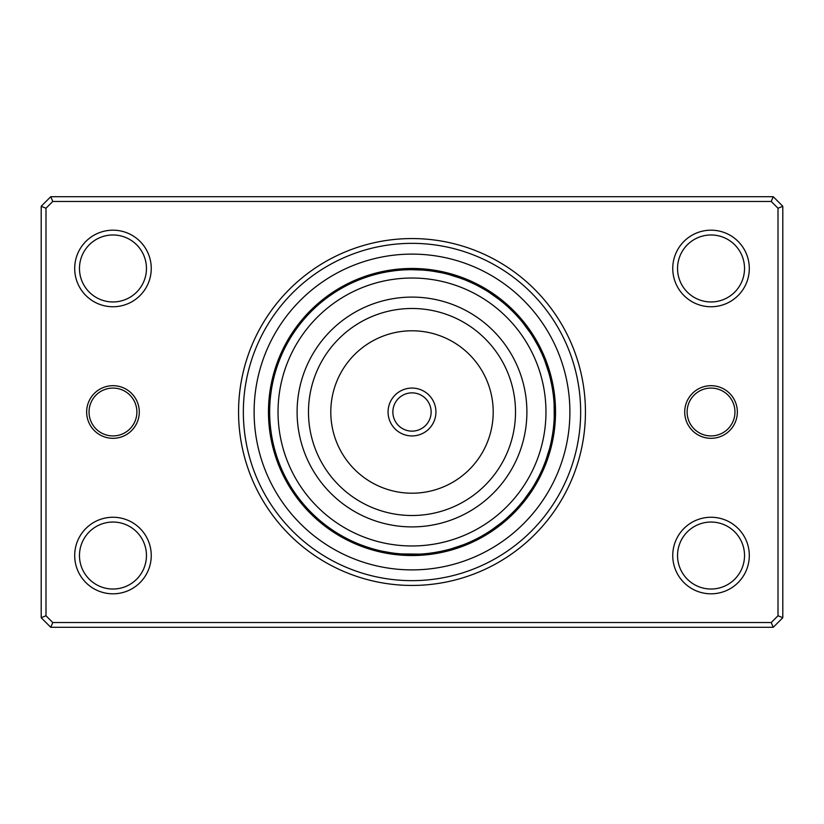 <?xml version="1.0" encoding="UTF-8"?>
<svg xmlns="http://www.w3.org/2000/svg" width="824" height="824" viewBox="0 0 824 824"><rect width="100%" height="100%" fill="white"/><g stroke="black" fill="none" stroke-linecap="round" stroke-linejoin="round"><path stroke-width="1.24" d="M684.713 412A26.317 26.317 0 0 1 711.03 385.683A26.317 26.317 0 0 1 737.346 412A26.317 26.317 0 0 1 711.03 438.317A26.317 26.317 0 0 1 684.713 412M734.957 412A23.927 23.927 0 0 0 711.03 388.073A23.927 23.927 0 0 0 687.113 412A23.927 23.927 0 0 0 711.03 435.927A23.927 23.927 0 0 0 734.957 412M86.654 412A26.317 26.317 0 0 1 112.97 385.683A26.317 26.317 0 0 1 139.287 412A26.317 26.317 0 0 1 112.97 438.317A26.317 26.317 0 0 1 86.654 412M136.887 412A23.927 23.927 0 0 0 112.97 388.073A23.927 23.927 0 0 0 89.044 412A23.927 23.927 0 0 0 112.97 435.927A23.927 23.927 0 0 0 136.887 412M238.558 412A173.442 173.442 0 0 1 412 238.558A173.442 173.442 0 0 1 585.442 412A173.442 173.442 0 0 1 412 585.442A173.442 173.442 0 0 1 238.558 412M580.652 412A168.652 168.652 0 0 0 412 243.348A168.652 168.652 0 0 0 243.348 412A168.652 168.652 0 0 0 412 580.652A168.652 168.652 0 0 0 580.652 412A168.652 168.652 0 0 1 412 580.652A168.652 168.652 0 0 1 243.348 412A168.652 168.652 0 0 1 412 243.348A168.652 168.652 0 0 1 580.652 412M672.755 555.531A38.275 38.275 0 0 1 711.03 517.256A38.275 38.275 0 0 1 749.304 555.531A38.275 38.275 0 0 1 711.03 593.816A38.275 38.275 0 0 1 672.755 555.531M744.525 555.531A33.496 33.496 0 0 0 711.03 522.045A33.496 33.496 0 0 0 677.544 555.531A33.496 33.496 0 0 0 711.03 589.026A33.496 33.496 0 0 0 744.525 555.531M74.696 555.531A38.275 38.275 0 0 1 112.97 517.256A38.275 38.275 0 0 1 151.245 555.531A38.275 38.275 0 0 1 112.97 593.816A38.275 38.275 0 0 1 74.696 555.531M146.456 555.531A33.496 33.496 0 0 0 112.97 522.045A33.496 33.496 0 0 0 79.475 555.531A33.496 33.496 0 0 0 112.97 589.026A33.496 33.496 0 0 0 146.456 555.531M74.696 268.469A38.275 38.275 0 0 1 112.97 230.184A38.275 38.275 0 0 1 151.245 268.469A38.275 38.275 0 0 1 112.97 306.744A38.275 38.275 0 0 1 74.696 268.469M146.456 268.469A33.496 33.496 0 0 0 112.97 234.974A33.496 33.496 0 0 0 79.475 268.469A33.496 33.496 0 0 0 112.97 301.955A33.496 33.496 0 0 0 146.456 268.469M672.755 268.469A38.275 38.275 0 0 1 711.03 230.184A38.275 38.275 0 0 1 749.304 268.469A38.275 38.275 0 0 1 711.03 306.744A38.275 38.275 0 0 1 672.755 268.469M744.525 268.469A33.496 33.496 0 0 0 711.03 234.974A33.496 33.496 0 0 0 677.544 268.469A33.496 33.496 0 0 0 711.03 301.955A33.496 33.496 0 0 0 744.525 268.469M773.231 627.301L50.769 627.301L41.2 617.732L41.2 206.268L50.769 196.699L773.231 196.699L782.8 206.268L782.8 617.732L773.231 627.301L771.254 622.522L778.011 615.755L778.011 208.245L771.254 201.478L52.746 201.478L45.989 208.245L45.989 615.755L52.746 622.522L771.254 622.522M45.989 208.245L41.2 206.268M50.769 196.699L52.746 201.478M773.231 196.699L771.254 201.478M45.989 615.755L41.2 617.732M782.8 206.268L778.011 208.245M52.746 622.522L50.769 627.301M782.8 617.732L778.011 615.755M552.708 433.506A12.442 12.442 -83.8 0 0 554.305 430.746A143.53 143.53 0 0 1 549.896 451.83A12.442 12.442 0 0 0 549.536 448.658L545.632 461.018A12.442 12.442 0 0 0 547.744 458.638M541.914 470.154L539.174 475.932A12.442 12.442 -65.8 0 0 541.543 473.81A143.53 143.53 0 0 1 530.841 492.495A12.442 12.442 0 0 0 531.48 489.363L523.94 499.921A12.442 12.442 0 0 0 526.691 498.304M513.424 511.869L513.187 512.106A12.442 12.442 -47.8 0 0 516.102 510.818A143.53 143.53 0 0 1 500.147 525.279A12.442 12.442 0 0 0 501.723 522.498L491.3 530.203A12.442 12.442 0 0 0 494.41 529.523M477.302 538.474A12.442 12.442 -29.8 0 0 480.474 538.144A143.53 143.53 0 0 1 460.832 546.971A12.442 12.442 0 0 0 463.181 544.819L450.882 548.928A12.442 12.442 0 0 0 454.065 549.237M441.314 551.287L435.021 552.461A12.442 12.442 -11.8 0 0 438.141 553.131A143.53 143.53 0 0 1 416.728 555.458A12.442 12.442 0 0 0 419.632 554.13L401.257 553.934A12.442 12.442 1.9 0 0 404.131 555.324M390.494 552.708A12.442 12.442 6.2 0 0 393.254 554.305A143.53 143.53 0 0 1 372.17 549.896A12.442 12.442 0 0 0 375.342 549.536L374.848 549.402M348.521 539.401L348.068 539.174A12.442 12.442 24.2 0 0 350.19 541.543A143.53 143.53 0 0 1 331.506 530.841A12.442 12.442 0 0 0 334.637 531.48L334.204 531.202M312.255 513.548L311.894 513.187A12.442 12.442 42.2 0 0 313.182 516.102A143.53 143.53 0 0 1 298.721 500.147A12.442 12.442 0 0 0 301.502 501.723L301.172 501.322M285.763 477.755L285.526 477.302A12.442 12.442 60.2 0 0 285.856 480.474A143.53 143.53 0 0 1 277.029 460.832A12.442 12.442 0 0 0 279.182 463.181L278.996 462.707M271.621 435.525L271.539 435.021A12.442 12.442 78.2 0 0 270.869 438.141A143.53 143.53 0 0 1 268.542 416.728A12.442 12.442 0 0 0 269.87 419.632L269.778 417.789M268.469 412A143.53 143.53 0 0 0 412 555.531A143.53 143.53 0 0 0 555.531 412A143.53 143.53 0 0 0 412 268.469A143.53 143.53 0 0 0 268.469 412A143.53 143.53 0 0 1 412 268.469A143.53 143.53 0 0 1 555.531 412M338.571 533.942A12.442 12.442 28.6 0 0 340.518 536.465M341.352 535.569L340.909 535.312A12.442 12.442 27.5 0 0 342.897 537.804M343.711 536.888L343.268 536.64A12.442 12.442 -153.6 0 0 345.308 539.102M346.101 538.165L345.658 537.928A12.442 12.442 -154.7 0 0 347.738 540.348M352.157 541.152L350.797 540.513M350.499 540.369A12.442 12.442 23.2 0 0 352.672 542.697M353.414 541.729L352.95 541.512A12.442 12.442 -157.9 0 0 355.175 543.809M357.122 543.335L355.731 542.748M355.432 542.614A12.442 12.442 -159 0 0 357.688 544.86M368.771 547.62L369.636 547.888M358.399 543.861L357.925 543.665A12.442 12.442 19.9 0 0 360.232 545.869M366.453 546.858L360.562 544.726M371.367 548.413L366.598 546.899M360.438 544.674A12.442 12.442 18.8 0 0 362.787 546.837M373.962 549.165L375.342 549.536M364.702 546.25L362.982 545.632A12.442 12.442 0 0 0 365.362 547.744M305.694 506.657L304.571 505.38M304.489 505.277A12.442 12.442 46.6 0 0 305.549 508.284M306.281 507.306A12.442 12.442 45.5 0 0 307.404 510.293M308.114 509.304A12.442 12.442 -135.6 0 0 309.299 512.271M309.989 511.261A12.442 12.442 -136.7 0 0 311.225 514.207M313.841 515.082A12.442 12.442 41.2 0 0 315.19 517.966M317.178 518.162L315.911 517.019M315.819 516.926A12.442 12.442 -139.9 0 0 317.219 519.789M319.218 519.944L318.085 518.955M317.837 518.739A12.442 12.442 -141 0 0 319.29 521.582M328.982 527.618L329.724 528.153M319.887 520.511A12.442 12.442 37.9 0 0 321.391 523.322M331.197 529.183L332.371 529.986M321.968 522.251A12.442 12.442 36.8 0 0 323.533 525.032M325.531 525.063L324.182 524.023M333.442 530.697L334.637 531.48M324.079 523.94A12.442 12.442 0 0 0 325.696 526.691M280.922 467.486A12.442 12.442 64.6 0 0 281.005 470.679M282.004 469.979A12.442 12.442 63.5 0 0 282.148 473.161M283.126 472.44A12.442 12.442 -117.6 0 0 283.332 475.623M284.301 474.882A12.442 12.442 -118.7 0 0 284.568 478.064M286.793 479.702A12.442 12.442 59.2 0 0 287.174 482.864M288.101 482.071A12.442 12.442 -121.9 0 0 288.554 485.233M289.461 484.419A12.442 12.442 -123 0 0 289.966 487.571M297.309 496.306L297.855 497.037M290.862 486.737A12.442 12.442 55.9 0 0 291.428 489.878M298.937 498.479L299.493 499.2M292.304 489.034A12.442 12.442 54.8 0 0 292.932 492.155M300.606 500.611L301.502 501.723M293.797 491.3A12.442 12.442 0 0 0 294.477 494.41M270.694 429.16L270.365 426.111M270.19 424.267A12.442 12.442 82.6 0 0 269.283 427.326M271.055 431.848L270.653 428.799M270.447 426.966A12.442 12.442 81.5 0 0 269.603 430.046M270.756 429.664A12.442 12.442 -99.6 0 0 269.973 432.755M271.127 432.343A12.442 12.442 -100.7 0 0 270.396 435.453M272.002 437.699A12.442 12.442 77.2 0 0 271.384 440.83M272.517 440.356A12.442 12.442 -103.9 0 0 271.961 443.497M273.084 443.003A12.442 12.442 -105 0 0 272.589 446.155M276.874 456.743L277.163 457.608M273.692 445.65A12.442 12.442 73.9 0 0 273.259 448.802M277.75 459.308L278.059 460.163M274.361 448.277A12.442 12.442 72.8 0 0 273.99 451.439M278.677 461.852L279.182 463.181M275.072 450.882A12.442 12.442 0 0 0 274.763 454.065M273.341 379.843A12.442 12.442 100.6 0 0 271.529 382.48M272.754 382.491A12.442 12.442 99.5 0 0 270.993 385.158M270.509 387.847A12.442 12.442 -81.6 0 1 272.219 385.148L272.188 385.282M270.797 394.088L270.663 395.159M270.076 390.545A12.442 12.442 -82.7 0 1 271.735 387.816L271.704 387.939M270.478 396.777L270.365 397.848M269.695 393.254A12.442 12.442 96.2 0 1 271.292 390.494L271.271 390.617M270.21 399.475L270.118 400.546M269.366 395.963A12.442 12.442 95.2 0 1 270.911 393.172L270.89 393.306M270.004 402.174L269.932 403.255M269.088 398.682A12.442 12.442 -85.9 0 1 270.581 395.86L270.56 395.994M269.839 404.883L269.788 405.964M268.861 401.401A12.442 12.442 -87 0 1 270.293 398.558L270.282 398.692M269.726 407.592L269.695 408.673M268.676 404.131A12.442 12.442 91.9 0 1 270.066 401.257L270.056 401.391M269.675 410.301L269.664 411.382M268.552 406.86A12.442 12.442 90.8 0 1 269.891 403.966L269.881 404.09M269.664 413.009L269.675 414.091M269.726 416.347L269.747 416.923M268.48 409.6A12.442 12.442 0 0 1 269.757 406.675L269.757 406.798M269.706 415.656L269.87 419.632M290.058 338.571A12.442 12.442 118.6 0 0 287.535 340.518M288.688 340.909A12.442 12.442 117.5 0 0 286.196 342.897M287.36 343.268A12.442 12.442 -63.6 0 0 284.898 345.308M286.072 345.658A12.442 12.442 -64.7 0 0 283.652 347.738M284.826 348.068A12.442 12.442 114.2 0 0 282.457 350.19M283.631 350.499A12.442 12.442 113.2 0 0 281.303 352.672M282.488 352.95A12.442 12.442 -67.9 0 0 280.191 355.175M281.386 355.432A12.442 12.442 -69 0 0 279.14 357.688M276.38 368.771L276.112 369.636M280.335 357.925A12.442 12.442 109.9 0 0 278.131 360.232M275.587 371.367L275.329 372.232M279.326 360.438A12.442 12.442 108.8 0 0 277.163 362.787M274.835 373.962L274.464 375.342A12.442 12.442 0 0 1 274.104 372.17M278.368 362.982A12.442 12.442 0 0 0 276.256 365.362M318.723 304.489A12.442 12.442 136.6 0 0 315.716 305.549M316.694 306.281A12.442 12.442 135.5 0 0 313.707 307.404M313.367 309.381L314.459 308.341M314.696 308.114A12.442 12.442 -45.6 0 0 311.729 309.299M312.739 309.989A12.442 12.442 -46.7 0 0 309.793 311.225M310.813 311.894A12.442 12.442 132.2 0 0 307.898 313.182M308.918 313.841A12.442 12.442 131.2 0 0 306.034 315.19M307.074 315.819A12.442 12.442 -49.9 0 0 304.211 317.219M305.261 317.837A12.442 12.442 -51 0 0 302.418 319.29M302.305 321.288L303.273 320.134M296.382 328.982L295.847 329.724M303.489 319.887A12.442 12.442 127.9 0 0 300.678 321.391M294.817 331.197L294.302 331.948M301.749 321.968A12.442 12.442 126.8 0 0 298.968 323.533M293.303 333.442L292.52 334.637A12.442 12.442 0 0 1 293.159 331.506M300.06 324.079A12.442 12.442 0 0 0 297.309 325.696M354.825 281.654L356.39 280.974M356.514 280.922A12.442 12.442 154.6 0 0 353.321 281.005M354.021 282.004A12.442 12.442 153.5 0 0 350.839 282.148M351.096 283.343L351.56 283.126A12.442 12.442 -27.6 0 0 348.377 283.332M348.655 284.527L349.118 284.301A12.442 12.442 -28.7 0 0 345.936 284.568M346.698 285.526A12.442 12.442 150.2 0 0 343.526 285.856M344.298 286.793A12.442 12.442 149.2 0 0 341.136 287.174M341.929 288.101A12.442 12.442 -31.9 0 0 338.767 288.554M339.148 289.718L339.581 289.461A12.442 12.442 -33 0 0 336.429 289.966M335.708 291.83L336.985 291.037M327.695 297.309L326.963 297.855M337.263 290.862A12.442 12.442 145.9 0 0 334.122 291.428M325.521 298.937L324.8 299.493M334.544 292.582L334.966 292.304A12.442 12.442 144.8 0 0 331.845 292.932M323.389 300.606L322.277 301.502A12.442 12.442 0 0 1 323.853 298.721M331.186 294.827L332.7 293.797A12.442 12.442 0 0 0 329.59 294.477M394.84 270.694L390.937 271.23M399.733 270.19A12.442 12.442 172.6 0 0 396.674 269.283M392.152 271.055L390.638 271.271M390.555 271.281L389.525 271.446M397.034 270.447A12.442 12.442 171.5 0 0 393.954 269.603M388.011 271.693L394.336 270.756A12.442 12.442 -9.6 0 0 391.246 269.973M389.845 271.395L391.328 271.168M391.658 271.127A12.442 12.442 -10.7 0 0 388.547 270.396M385.859 270.869A12.442 12.442 168.2 0 1 388.979 271.539L388.65 271.59M384.499 272.342L386.302 272.002A12.442 12.442 167.2 0 0 383.17 271.384M381.852 272.888L383.521 272.538M383.644 272.517A12.442 12.442 -13.9 0 0 380.503 271.961M379.205 273.486L380.997 273.084A12.442 12.442 -15 0 0 377.845 272.589M367.257 276.874L365.908 277.327M378.35 273.692A12.442 12.442 163.9 0 0 375.198 273.259M364.692 277.75L363.837 278.059M375.723 274.361A12.442 12.442 162.8 0 0 372.561 273.99M362.148 278.677L360.819 279.182A12.442 12.442 0 0 1 363.168 277.029M371.356 275.587L373.118 275.072A12.442 12.442 0 0 0 369.935 274.763M441.52 271.529A12.442 12.442 -169.4 0 1 444.157 273.341L443.827 273.269M433.074 271.23L441.51 272.754A12.442 12.442 -170.5 0 0 438.842 270.993M429.912 270.797L428.841 270.663M438.327 272.116L438.852 272.219A12.442 12.442 8.4 0 0 436.154 270.509M427.223 270.478L426.152 270.365M435.659 271.642L436.184 271.735A12.442 12.442 7.3 0 0 433.455 270.076M414.05 269.675L423.454 270.118M433.506 271.292A12.442 12.442 -173.8 0 0 430.746 269.695M421.826 270.004L420.745 269.932M430.828 270.911A12.442 12.442 -174.8 0 0 428.037 269.366M419.148 269.839L418.036 269.788M415.78 269.716L415.203 269.695M427.604 270.519L428.14 270.581A12.442 12.442 4.1 0 0 425.318 269.088M416.759 269.736L414.915 269.695M424.906 270.251L425.442 270.293A12.442 12.442 3 0 0 422.599 268.861M416.769 269.736L409.786 269.675M407.272 268.542A12.442 12.442 0 0 0 404.368 269.87L410.846 269.664A142.336 142.336 0 0 0 269.664 413.154A142.336 142.336 0 0 0 413.154 554.336A142.336 142.336 0 0 0 554.336 410.846A142.336 142.336 0 0 0 410.846 269.664L422.743 270.066A12.442 12.442 -178.1 0 0 419.869 268.676M422.743 270.066L421.414 269.973M410.836 269.664L408.117 269.716M410.846 269.664L420.034 269.891A12.442 12.442 -179.2 0 0 417.14 268.552M420.034 269.891L416.872 269.747M412.196 269.664L417.325 269.757A12.442 12.442 0 0 0 414.4 268.48M479.877 286.886L485.14 289.894M485.429 290.058A12.442 12.442 -151.4 0 0 483.482 287.535M477.477 285.619L483.091 288.688A12.442 12.442 -152.5 0 0 481.103 286.196M480.732 287.36A12.442 12.442 26.4 0 0 478.692 284.898M476.262 283.652A12.442 12.442 25.3 0 1 478.342 286.072L478.054 285.918M473.81 282.457A12.442 12.442 -155.8 0 1 475.932 284.826L477.601 285.681M467.672 280.994L475.18 284.455M473.501 283.631A12.442 12.442 -156.8 0 0 471.328 281.303M465.169 279.964L470.751 282.354M471.05 282.488A12.442 12.442 22.1 0 0 468.825 280.191M468.568 281.386A12.442 12.442 21 0 0 466.312 279.14M455.229 276.38L453.87 275.958M466.075 280.335A12.442 12.442 -160.1 0 0 463.768 278.131M457.547 277.142L465.292 280.016M463.562 279.326A12.442 12.442 -161.2 0 0 461.213 277.163M450.038 274.835L448.658 274.464A12.442 12.442 0 0 1 451.83 274.104M448.658 274.464L461.018 278.368A12.442 12.442 0 0 0 458.638 276.256M515.216 313.985L519.295 318.476M519.511 318.723A12.442 12.442 -133.4 0 0 518.451 315.716M513.331 312.038L517.719 316.694A12.442 12.442 -134.5 0 0 516.596 313.707M515.886 314.696A12.442 12.442 44.4 0 0 514.701 311.729M509.448 308.248L514.011 312.739A12.442 12.442 43.3 0 0 512.775 309.793M510.818 307.898A12.442 12.442 -137.8 0 1 512.106 310.813L511.869 310.576M510.159 308.918A12.442 12.442 -138.8 0 0 508.81 306.034M503.371 302.851L508.181 307.074A12.442 12.442 40.1 0 0 506.781 304.211M506.163 305.261A12.442 12.442 39 0 0 504.71 302.418M499.148 299.452L503.866 303.273M504.113 303.489A12.442 12.442 -142.1 0 0 502.609 300.678M496.985 297.814L501.775 301.543M502.032 301.749A12.442 12.442 -143.2 0 0 500.467 298.968M490.558 293.303L489.363 292.52A12.442 12.442 0 0 1 492.495 293.159M489.363 292.52L499.921 300.06A12.442 12.442 0 0 0 498.304 297.309M543.078 356.514A12.442 12.442 -115.4 0 0 542.995 353.321M539.256 348.243L541.996 354.021A12.442 12.442 -116.5 0 0 541.852 350.839M538.021 345.833L540.874 351.56A12.442 12.442 62.4 0 0 540.668 348.377M539.699 349.118A12.442 12.442 61.3 0 0 539.432 345.936M538.474 346.698A12.442 12.442 -119.8 0 0 538.144 343.526M534.034 338.736L538.082 345.946M537.207 344.298A12.442 12.442 -120.8 0 0 536.826 341.136M532.623 336.429L535.899 341.929A12.442 12.442 58.1 0 0 535.446 338.767M534.539 339.581A12.442 12.442 57 0 0 534.034 336.429M526.691 327.695L525.836 326.551M533.138 337.263A12.442 12.442 -124.1 0 0 532.572 334.122M531.068 331.845A12.442 12.442 -125.2 0 1 531.696 334.966L532.695 336.553M523.394 323.389L522.498 322.277A12.442 12.442 0 0 1 525.279 323.853M522.498 322.277L530.203 332.7A12.442 12.442 0 0 0 529.523 329.59M553.306 394.84L552.77 390.937M553.81 399.733A12.442 12.442 -97.4 0 0 554.717 396.674M552.945 392.152L552.729 390.638M552.719 390.555L552.554 389.525M553.553 397.034A12.442 12.442 -98.5 0 0 554.398 393.954M552.307 388.011L553.244 394.336A12.442 12.442 80.4 0 0 554.027 391.246M552.873 391.658A12.442 12.442 79.3 0 0 553.604 388.547M551.287 382.686L552.41 388.65M552.461 388.979A12.442 12.442 -101.8 0 0 553.131 385.859M550.7 380.039L551.946 385.982M551.998 386.302A12.442 12.442 -102.8 0 0 552.616 383.17M550.072 377.402L551.843 385.478M551.483 383.644A12.442 12.442 76.1 0 0 552.039 380.503M549.392 374.786L550.916 380.997A12.442 12.442 75 0 0 551.411 377.845M550.741 375.198A12.442 12.442 -106.1 0 1 550.308 378.35L550.731 380.173M547.867 369.574L550.102 377.536M549.639 375.723A12.442 12.442 -107.2 0 0 550.01 372.561M545.323 362.148L544.819 360.819A12.442 12.442 0 0 1 546.971 363.168M544.819 360.819L548.928 373.118A12.442 12.442 0 0 0 549.237 369.935M550.659 444.157A12.442 12.442 -79.4 0 0 552.471 441.52M552.77 433.074L551.246 441.51A12.442 12.442 -80.5 0 0 553.007 438.842M553.203 429.912L553.337 428.841M551.884 438.327L551.781 438.852A12.442 12.442 98.4 0 0 553.491 436.154M553.522 427.223L553.635 426.152M552.358 435.659L552.265 436.184A12.442 12.442 97.3 0 0 553.924 433.455M554.161 419.035L553.883 423.454M553.996 421.826L554.068 420.745M553.089 430.828A12.442 12.442 -84.8 0 0 554.634 428.037M554.161 419.117L554.212 418.036M553.481 427.604L553.419 428.14A12.442 12.442 94.1 0 0 554.913 425.318M554.274 416.408L554.305 415.327M553.749 424.906L553.707 425.442A12.442 12.442 93 0 0 555.139 422.599M554.325 413.7L554.336 412.618M553.934 422.743A12.442 12.442 -88.1 0 0 555.324 419.869M554.336 410.991L554.325 409.909M554.274 407.653L554.253 407.077M554.109 420.034A12.442 12.442 -89.2 0 0 555.448 417.14M554.294 408.344L554.13 404.368A12.442 12.442 0 0 1 555.458 407.272M554.13 404.368L554.243 417.325A12.442 12.442 0 0 0 555.52 414.4M533.942 485.429A12.442 12.442 -61.4 0 0 536.465 483.482M538.381 477.477L535.312 483.091A12.442 12.442 -62.5 0 0 537.804 481.103M539.102 478.692A12.442 12.442 116.4 0 1 536.64 480.732L536.805 480.444M540.791 472.616L537.928 478.342A12.442 12.442 115.3 0 0 540.348 476.262M540.369 473.501A12.442 12.442 -66.8 0 0 542.697 471.328M541.512 471.05A12.442 12.442 112.1 0 0 543.809 468.825M542.614 468.568A12.442 12.442 111 0 0 544.86 466.312M545.962 460.101L542.944 467.795M543.665 466.075A12.442 12.442 -70.1 0 0 545.869 463.768M548.413 452.634L548.815 451.274M544.674 463.562A12.442 12.442 -71.2 0 0 546.837 461.213M549.165 450.038L549.536 448.658M505.277 519.511A12.442 12.442 -43.4 0 0 508.284 518.451M511.962 513.331L507.306 517.719A12.442 12.442 -44.5 0 0 510.293 516.596M509.304 515.886A12.442 12.442 134.4 0 0 512.271 514.701M515.752 509.448L511.261 514.011A12.442 12.442 133.3 0 0 514.207 512.775M519.388 505.431L515.082 510.159A12.442 12.442 -48.8 0 0 517.966 508.81M516.926 508.181A12.442 12.442 130.1 0 0 519.789 506.781M522.869 501.27L518.739 506.163A12.442 12.442 129 0 0 521.582 504.71M523.322 502.609A12.442 12.442 -52.1 0 1 520.511 504.113L520.727 503.866M525.032 500.467A12.442 12.442 -53.2 0 1 522.251 502.032L521.056 503.474M530.697 490.558L531.48 489.363M470.679 542.995A12.442 12.442 -25.4 0 1 467.486 543.078L467.795 542.944M475.757 539.256L469.979 541.996A12.442 12.442 -26.5 0 0 473.161 541.852M472.44 540.874A12.442 12.442 152.4 0 0 475.623 540.668M474.882 539.699A12.442 12.442 151.3 0 0 478.064 539.432M482.864 536.826A12.442 12.442 -30.8 0 1 479.702 537.207L478.054 538.082M487.571 532.623L482.071 535.899A12.442 12.442 148.1 0 0 485.233 535.446M489.847 531.161L484.419 534.539A12.442 12.442 147 0 0 487.571 534.034M492.103 529.657L487.015 532.963M496.306 526.691L494.215 528.194M486.737 533.138A12.442 12.442 -34.1 0 0 489.878 532.572M494.328 528.112L489.312 531.511M489.034 531.696A12.442 12.442 -35.2 0 0 492.155 531.068M500.611 523.394L501.723 522.498M429.16 553.306L433.063 552.77M424.267 553.81A12.442 12.442 -7.4 0 0 427.326 554.717M431.848 552.945L433.362 552.729M433.445 552.719L434.475 552.554M426.966 553.553A12.442 12.442 -8.5 0 0 430.046 554.398M435.989 552.307L429.664 553.244A12.442 12.442 170.4 0 0 432.755 554.027M435.453 553.604A12.442 12.442 169.3 0 1 432.343 552.873L432.672 552.832M440.83 552.616A12.442 12.442 -12.8 0 1 437.699 551.998L438.018 551.946M446.598 550.072L440.356 551.483A12.442 12.442 166.1 0 0 443.497 552.039M449.214 549.392L443.003 550.916A12.442 12.442 165 0 0 446.155 551.411M448.802 550.741A12.442 12.442 -16.1 0 1 445.65 550.308L443.827 550.731M454.426 547.867L448.596 549.556M459.308 546.25L454.56 547.826M448.277 549.639A12.442 12.442 -17.2 0 0 451.439 550.01M461.852 545.323L463.181 544.819M381.636 551.06L379.977 550.689M379.843 550.659A12.442 12.442 10.6 0 0 382.48 552.471M390.926 552.77L382.491 551.246A12.442 12.442 9.5 0 0 385.158 553.007M394.088 553.203L395.159 553.337M385.673 551.884L385.148 551.781A12.442 12.442 -171.6 0 0 387.847 553.491M396.777 553.522L397.848 553.635M387.816 552.265A12.442 12.442 -172.7 0 0 390.545 553.924M409.631 554.315L400.546 553.883M395.963 554.634A12.442 12.442 5.2 0 1 393.172 553.089L393.306 553.11M402.174 553.996L403.255 554.068M404.852 554.161L405.964 554.212M408.22 554.284L408.797 554.305M396.396 553.481L395.86 553.419A12.442 12.442 -175.9 0 0 398.682 554.913M407.077 554.253L409.415 554.315M399.094 553.749L398.558 553.707A12.442 12.442 -177 0 0 401.401 555.139M401.257 553.934L402.586 554.027M410.002 554.325L403.966 554.109A12.442 12.442 0.8 0 0 406.86 555.448M403.966 554.109L411.207 554.336M415.595 554.294L419.632 554.13M407.211 554.264L406.675 554.243A12.442 12.442 0 0 0 409.6 555.52M383.304 272.579L385.478 272.157M385.57 272.136L387.867 271.724M392.821 553.038L391.379 552.842M393.048 553.069L391.647 552.873M391.482 552.852L386.085 551.956M395.736 553.409L394.336 553.234M394.171 553.223L388.753 552.43M403.832 554.109L402.421 554.016M402.267 554.006L396.808 553.522M413.092 554.336L410.064 554.325M413.154 554.336L407.859 554.284M453.818 548.063L451.696 548.691M451.603 548.722L449.358 549.351M451.222 548.825L449.08 549.423M448.998 549.443L446.742 550.041M443.734 550.751L441.458 551.256M440.696 551.421L438.523 551.843M438.43 551.864L436.133 552.276M499.602 524.188L494.452 528.029M494.143 528.246L492.227 529.574M493.813 528.483L491.99 529.739M491.918 529.791L489.971 531.078M491.578 530.017L489.734 531.233M489.662 531.284L487.695 532.541M477.972 538.134L475.891 539.195M525.805 497.49L524.455 499.251M524.404 499.323L522.952 501.157M520.995 503.546L519.481 505.318M518.966 505.905L517.493 507.563M517.431 507.625L515.855 509.345M515.319 509.912L513.785 511.508M513.712 511.57L512.064 513.228M548.042 453.87L546.817 457.67M546.786 457.763L546.013 459.967M542.913 467.888L541.976 470.02M542.748 468.259L541.862 470.277M541.821 470.37L540.853 472.492M540.513 473.192L539.545 475.18M539.504 475.263L538.453 477.353M554.264 416.8L554.243 417.325M554.233 417.459L554.171 418.87M554.109 420.168L554.016 421.579M554.006 421.733L553.522 427.192M553.409 428.264L553.234 429.664M553.223 429.829L552.43 435.247M553.069 430.952L552.873 432.353M552.852 432.518L551.956 437.915M553.038 431.179L552.842 432.621M545.766 363.353L547.826 369.44M548.063 370.182L548.691 372.304M548.722 372.397L549.351 374.642M548.825 372.778L549.423 374.92M549.443 375.002L550.041 377.258M550.123 377.629L550.669 379.895M550.751 380.266L551.256 382.542M551.864 385.57L552.276 387.867M530.017 332.422L531.233 334.266M531.284 334.338L532.541 336.305M532.747 336.625L533.962 338.613M535.724 341.63L536.805 343.567M536.846 343.639L537.959 345.699M538.134 346.029L539.195 348.109M491.629 294.014L496.872 297.732M493.864 295.558L497.099 297.897M497.171 297.958L499.035 299.369M499.643 299.843L501.383 301.224M501.456 301.275L503.258 302.758M505.905 305.034L507.563 306.507M507.625 306.569L509.345 308.145M509.912 308.681L511.508 310.215M511.57 310.288L513.228 311.936M511.858 310.566L513.424 312.131M513.486 312.203L515.113 313.872M451.274 275.185L457.402 277.101M460.698 278.255L462.769 279.027M462.861 279.058L465.035 279.913M465.385 280.047L467.538 280.943M475.263 284.496L477.353 285.547M477.683 285.722L479.743 286.814M420.168 269.891L421.579 269.984M421.733 269.994L427.192 270.478M428.264 270.591L429.664 270.766M429.829 270.777L435.247 271.57M430.952 270.931L432.353 271.127M432.518 271.147L437.915 272.044M431.179 270.962L432.621 271.158M431.024 397.487A23.927 23.927 0 0 1 426.513 431.024A23.927 23.927 0 0 1 392.976 426.513A23.927 23.927 0 0 1 397.487 392.976A23.927 23.927 0 0 1 431.024 397.487A23.927 23.927 0 0 0 397.487 392.976A23.927 23.927 0 0 0 392.976 426.513M305.488 493.257A133.962 133.962 0 0 0 493.257 518.512A133.962 133.962 0 0 0 518.512 330.743A133.962 133.962 0 0 0 330.743 305.488A133.962 133.962 0 0 0 305.488 493.257M503.351 342.31A114.897 114.897 0 0 0 342.31 320.649A114.897 114.897 0 0 0 320.649 481.69A114.897 114.897 0 0 0 481.69 503.351A114.897 114.897 0 0 0 503.351 342.31M569.889 412A157.889 157.889 0 0 1 412 569.889A157.889 157.889 0 0 1 254.111 412A157.889 157.889 0 0 1 412 254.111A157.889 157.889 0 0 1 569.889 412M396.787 423.608A19.137 19.137 0 0 0 423.608 427.213A19.137 19.137 0 0 0 427.213 400.392A19.137 19.137 0 0 0 400.392 396.787A19.137 19.137 0 0 0 396.787 423.608M494.297 349.211A103.515 103.515 0 0 0 349.211 329.703A103.515 103.515 0 0 0 329.703 474.789A103.515 103.515 0 0 0 474.789 494.297A103.515 103.515 0 0 0 494.297 349.211M476.571 362.745A81.215 81.215 0 0 0 362.745 347.429A81.215 81.215 0 0 0 347.429 461.255A81.215 81.215 0 0 0 461.255 476.571A81.215 81.215 0 0 0 476.571 362.745"/></g></svg>
